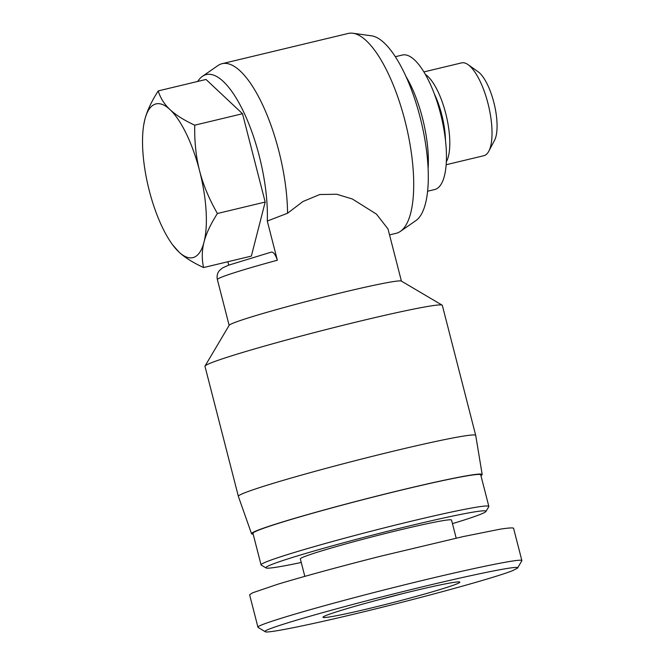 <?xml version="1.0" encoding="UTF-8"?>
<svg xmlns="http://www.w3.org/2000/svg" width="665" height="665" viewBox="0 0 665 665"><rect width="100%" height="100%" fill="white"/><g stroke="black" fill="none" stroke-linecap="round" stroke-linejoin="round"><path stroke-width="1" d="M203.581 267.554C192.775 262.517 184.538 257.322 178.868 251.96A79.052 26.808 -103.5 0 0 204.03 242.077C201.852 250.514 201.703 259.009 203.581 267.554L251.362 256.1L265.185 202.052L217.405 213.507C210.622 224.122 206.167 233.648 204.03 242.077A79.052 26.808 -103.5 0 0 199.608 170.888A79.052 26.808 -103.5 0 0 170.016 109.592A79.052 26.808 -103.5 0 0 144.854 119.484A79.052 26.808 -103.5 0 0 143.781 124.629A79.052 26.808 -103.5 0 0 149.284 190.664A79.052 26.808 -103.5 0 0 172.559 244.728A79.052 26.808 -103.5 0 0 178.868 251.96L172.559 244.728M143.806 124.438L144.854 119.484C146.99 111.055 151.445 101.529 158.228 90.906C160.365 98.021 164.297 104.247 170.016 109.592C175.685 114.945 183.922 120.141 194.729 125.186C194.413 141.878 196.042 157.115 199.608 170.888C203.124 184.679 209.051 198.885 217.405 213.507M158.228 90.906L206 79.459L242.509 113.732L265.185 202.052M194.729 125.186L242.509 113.732M423.904 71.92L461.626 62.876A47.722 16.184 76.5 0 1 468.052 64.638A47.722 16.184 76.5 0 1 488.492 105.519A47.722 16.184 76.5 0 1 488.8 151.221A47.722 16.184 76.5 0 1 483.871 155.701L446.149 164.737M488.8 151.221L494.519 140.373A37.847 12.835 -103.5 0 0 494.27 104.131A37.847 12.835 -103.5 0 0 478.06 71.712L468.052 64.638M425.392 74.455A47.722 16.184 76.5 0 1 446.273 115.635A47.722 16.184 76.5 0 1 446.323 161.803M406.049 76.633A69.168 23.458 76.5 0 1 428.102 168.627M395.351 56.716L402.392 55.02A69.168 23.458 76.5 0 1 441.319 116.824A69.168 23.458 76.5 0 1 434.636 189.55L427.587 191.237M434.345 93.906A44.464 15.079 76.5 0 1 445.492 140.406M277.347 260.231C275.26 254.03 273.074 251.378 270.813 252.268L228.436 265.235L222.501 267.945L219.325 270.663C217.289 273.29 216.64 276.249 217.38 279.549A88.927 3.973 -14.4 0 1 222.16 276.931A88.927 3.973 -14.4 0 1 277.347 260.231L267.288 221.029L287.554 213.249L302.932 201.528L319.749 194.529L336.748 194.255L352.359 199.001L376.473 214.13L388.028 229.009L401.411 281.12M227.871 261.727L228.743 265.119M442.142 305.152L401.303 281.054A88.927 3.973 165.6 0 0 327.263 296.199A88.927 3.973 165.6 0 0 233.947 322.824A88.927 3.973 165.6 0 0 229.209 325.243L205.028 366.033A122.526 5.47 165.6 0 0 204.97 366.299L238.361 496.331A122.526 5.47 165.6 0 0 238.361 496.356A122.526 5.47 165.6 0 1 244.944 492.723A122.526 5.47 165.6 0 1 376.141 455.392A122.526 5.47 165.6 0 1 475.708 435.392A122.526 5.47 165.6 0 0 475.708 435.392L442.325 305.36A122.526 5.47 165.6 0 0 442.142 305.152A122.526 5.47 165.6 0 0 340.131 326.016A122.526 5.47 165.6 0 0 211.553 362.691A122.526 5.47 165.6 0 0 205.028 366.033M197.688 81.454A95.843 32.502 76.5 0 1 202.393 76.375A95.843 32.502 76.5 0 1 245.443 115.843A95.843 32.502 76.5 0 1 267.288 221.029M480.953 475.675A119.068 5.312 165.6 0 0 482.183 474.519A119.068 5.312 165.6 0 0 385.642 493.879A119.068 5.312 165.6 0 0 257.92 530.213A119.068 5.312 165.6 0 0 251.536 533.737A119.068 5.312 165.6 0 0 253.174 534.161M202.393 76.375L217.879 65.611A102.759 34.846 76.5 0 1 222.118 63.682L348.252 33.45A102.759 34.846 76.5 0 1 352.907 33.25A102.759 34.846 76.5 0 1 406.091 125.261A102.759 34.846 76.5 0 1 400.388 231.387A102.759 34.846 76.5 0 1 397.737 232.816A102.759 34.846 76.5 0 1 396.149 233.315L389.549 234.903M222.118 63.682A102.759 34.846 76.5 0 1 264.845 109.767A102.759 34.846 76.5 0 1 287.554 213.249M352.907 33.25L371.585 35.827A95.843 32.502 76.5 0 1 421.194 121.645A95.843 32.502 76.5 0 1 415.874 220.622L400.388 231.387M517.528 568.118L521.842 560.695C523.122 557.561 464.877 569.739 398.26 586.389C324.628 604.685 255.061 624.925 257.929 627.303L265.269 631.75C259.308 630.262 325.742 610.786 398.909 592.606C465.068 576.056 521.709 564.344 517.528 568.118L512.54 570.686C497.611 576.705 441.502 592.498 383.913 606.821C320.904 622.606 267.463 633.737 265.269 631.75M456.032 584.227A70.648 3.15 165.6 0 0 459.731 582.025A70.648 3.15 165.6 0 0 390.621 596.663A70.648 3.15 165.6 0 0 323.007 617.128A70.648 3.15 165.6 0 0 378.875 606.123A70.648 3.15 165.6 0 0 456.032 584.227M257.962 627.294L249.616 594.784L252.634 592.798L277.588 584.294C302.725 576.671 340.547 566.364 380.264 556.306L462.832 536.663L499.905 529.215C507.802 527.993 512.349 527.636 513.546 528.16L521.9 560.678M403.647 593.371A64.721 2.893 -14.4 0 1 377.612 600.063M301.245 562.465A113.632 5.071 -14.4 0 1 266.042 567.935A113.632 5.071 -14.4 0 1 374.678 534.569A113.632 5.071 -14.4 0 1 485.94 511.468A113.632 5.071 -14.4 0 1 479.889 514.569A113.632 5.071 -14.4 0 1 452.458 523.638M485.94 511.468L488.792 506.672A117.589 5.245 165.6 0 0 488.842 506.414A117.589 5.245 165.6 0 0 373.647 530.57A117.589 5.245 165.6 0 0 261.062 564.901A117.589 5.245 165.6 0 0 261.237 565.1L266.042 567.935M304.811 576.339L300.331 558.891A78.063 3.483 -14.4 0 1 375.068 536.106A78.063 3.483 -14.4 0 1 451.543 520.072L456.182 538.135M261.062 564.901L252.966 533.347A117.589 5.245 -14.4 0 1 365.55 499.024A117.589 5.245 -14.4 0 1 480.745 474.86L488.842 506.414M217.38 279.549L229.142 325.351M482.183 474.519L475.716 435.409M251.536 533.737L238.361 496.356"/></g></svg>
